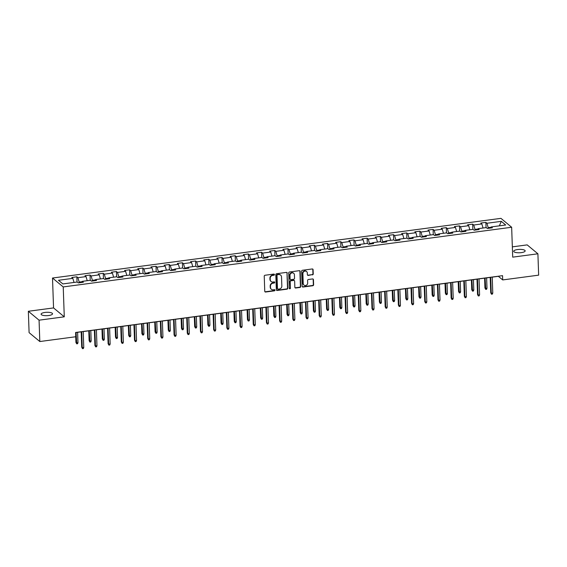 <?xml version="1.0" encoding="UTF-8"?>
<svg xmlns="http://www.w3.org/2000/svg" width="567" height="567" viewBox="0 0 567 567"><rect width="100%" height="100%" fill="white"/><g stroke="black" fill="none" stroke-linecap="round" stroke-linejoin="round"><path stroke-width="0.85" d="M274.456 274.584A0.617 0.56 129.7 0 0 273.861 274.074L265.037 275.25A0.879 0.794 129.7 0 0 264.236 276.2L264.761 291.289A0.879 0.794 129.7 0 0 265.625 292.019L274.442 290.843A0.617 0.56 129.7 0 0 274.818 289.78A0.617 0.56 129.7 0 0 274.4 289.666L273.259 289.822A2.807 2.551 129.7 0 1 270.509 287.49L270.466 286.236A2.807 2.551 129.7 0 1 273.032 283.195L274.173 283.046A0.617 0.56 129.7 0 0 274.541 281.983A0.617 0.56 129.7 0 0 274.13 281.87L272.989 282.026A2.807 2.551 129.7 0 1 270.239 279.694L270.197 278.432A2.807 2.551 129.7 0 1 272.755 275.399L273.896 275.25A0.617 0.56 129.7 0 0 274.456 274.584M270.962 281.374A2.807 2.551 129.7 0 1 269.949 279.453L269.906 278.199A2.807 2.551 129.7 0 1 272.465 275.158L273.606 275.009A0.617 0.56 129.7 0 0 274.102 274.095M264.902 291.714A0.879 0.794 129.7 0 0 265.335 291.778L274.152 290.602A0.617 0.56 129.7 0 0 274.648 289.687M271.232 289.17A2.807 2.551 129.7 0 1 270.218 287.249L270.175 285.995A2.807 2.551 129.7 0 1 272.741 282.954L273.882 282.805A0.617 0.56 129.7 0 0 274.378 281.891M517.579 249.544A5.727 1.687 -2 0 0 513.716 251.287A5.727 1.687 -2 0 0 521.293 252.627A5.727 1.687 -2 0 0 525.155 250.883A5.727 1.687 -2 0 0 517.579 249.544M44.963 312.438A5.727 1.687 -2 0 0 41.1 314.182A5.727 1.687 -2 0 0 48.677 315.521A5.727 1.687 -2 0 0 52.54 313.785A5.727 1.687 -2 0 0 44.963 312.438M312.438 274.875A0.879 0.794 129.7 0 0 313.239 273.932L313.09 269.694A0.879 0.794 129.7 0 0 312.233 268.964L302.438 270.268A0.879 0.794 129.7 0 0 301.637 271.217L302.161 286.314A0.879 0.794 129.7 0 0 303.019 287.037L312.821 285.733A0.879 0.794 129.7 0 0 313.622 284.783L313.438 279.673A0.879 0.794 129.7 0 0 312.58 278.943L308.391 279.503A0.879 0.794 129.7 0 0 307.59 280.452L307.675 282.99A2.346 2.133 129.7 0 1 303.955 285.088A2.346 2.133 129.7 0 1 303.232 283.578L302.884 273.641A2.346 2.133 129.7 0 1 306.612 271.543A2.346 2.133 129.7 0 1 307.328 273.053L307.385 274.704A0.879 0.794 129.7 0 0 308.25 275.434L312.148 274.634A0.879 0.794 129.7 0 0 312.949 273.691L312.8 269.453A0.879 0.794 129.7 0 0 312.665 269.027M512.703 257.149L537.906 253.796L538.65 275.151L502.702 279.928L502.553 275.661L75.609 332.475L75.758 336.748L39.818 341.532L39.066 320.178L64.277 316.825L63.228 286.93L511.654 227.254L512.703 257.149M287.271 273.131A0.879 0.794 129.7 0 0 286.413 272.401L276.618 273.705A0.879 0.794 129.7 0 0 275.817 274.655L276.342 289.744A0.879 0.794 129.7 0 0 277.206 290.474L287.001 289.17A0.879 0.794 129.7 0 0 287.802 288.22L286.987 272.89A0.879 0.794 129.7 0 0 286.845 272.465M289.524 271.99L299.326 270.686A0.879 0.794 129.7 0 1 300.184 271.416L300.708 286.505A0.879 0.794 129.7 0 1 299.908 287.455L295.719 288.008A0.879 0.794 129.7 0 1 294.854 287.285L294.642 281.161A0.879 0.794 129.7 0 0 293.784 280.431L291.006 280.807A0.879 0.794 129.7 0 0 290.205 281.756L290.424 288.128A0.617 0.56 129.7 0 1 289.453 288.674A0.617 0.56 129.7 0 1 289.262 288.277L288.723 272.94A0.879 0.794 129.7 0 1 289.524 271.99M63.228 286.93L52.511 278.028L500.937 218.352L511.654 227.254M486.054 227.615L485.869 222.377L480.795 223.051L481.851 223.93L473.728 225.014L472.672 224.135L467.598 224.808L468.654 225.687L460.539 226.772L459.483 225.893L454.408 226.566L455.464 227.445L447.342 228.522L446.286 227.643L441.211 228.324L442.267 229.203L434.152 230.28L433.089 229.401L428.014 230.074L429.077 230.953L420.955 232.038L419.899 231.159L414.824 231.832L415.88 232.711L407.758 233.788L406.702 232.917L401.627 233.59L402.69 234.469L394.568 235.546L393.512 234.667L388.438 235.348L389.494 236.219L381.371 237.304L380.315 236.425L375.241 237.098L376.297 237.977L368.181 239.061L367.125 238.183L362.051 238.856L363.107 239.735L354.985 240.812L353.928 239.933L348.854 240.614L349.91 241.492L341.795 242.57L340.732 241.691L335.657 242.371L336.72 243.243L328.598 244.327L327.542 243.449L322.467 244.122L323.523 245.001L315.401 246.085L314.345 245.206L309.27 245.88L310.326 246.758L302.211 247.836L301.155 246.957L296.08 247.637L297.136 248.516L289.014 249.593L287.958 248.715L282.883 249.388L283.939 250.267L275.824 251.351L274.761 250.472L269.686 251.146L270.75 252.024L262.627 253.109L261.571 252.23L256.497 252.903L257.553 253.782L249.43 254.859L248.374 253.981L243.3 254.661L244.356 255.54L236.241 256.617L235.185 255.738L230.11 256.412L231.166 257.29L223.044 258.375L221.988 257.496L216.913 258.169L217.969 259.048L209.854 260.133L208.791 259.254L203.716 259.927L204.779 260.806L196.657 261.883L195.601 261.004L190.526 261.685L191.582 262.564L183.467 263.641L182.404 262.762L177.329 263.435L178.392 264.314L170.27 265.399L169.214 264.52L164.139 265.193L165.195 266.072L157.073 267.149L156.017 266.277L150.942 266.951L151.999 267.83L143.883 268.907L142.827 268.028L137.753 268.708L138.809 269.587L130.686 270.665L129.63 269.786L124.556 270.459L125.612 271.338L117.497 272.422L116.433 271.543L111.359 272.217L112.422 273.096L104.3 274.173L103.244 273.301L98.169 273.974L99.225 274.853L91.103 275.931L90.047 275.052L84.972 275.732L86.028 276.604L77.913 277.688L76.857 276.809L71.782 277.483L72.838 278.362L58.458 280.275L62.866 283.932L77.24 282.019L78.296 282.898L83.37 282.224L82.314 281.345L81.861 282.423M485.869 222.377L486.925 223.256L501.306 221.343L505.707 225L491.327 226.913L492.39 227.792L487.315 228.466L486.252 227.587L478.137 228.671L479.193 229.55L474.118 230.223L473.062 229.344L464.94 230.429L465.996 231.308L460.921 231.981L459.865 231.102L451.75 232.179L452.806 233.058L447.732 233.739L446.676 232.86L438.553 233.937L439.609 234.816L434.535 235.489L433.479 234.61L425.356 235.695L426.419 236.574L421.345 237.247L420.282 236.368L412.166 237.453L413.223 238.324L408.148 239.005L407.092 238.126L398.97 239.203L400.026 240.082L394.951 240.755L393.895 239.884L385.78 240.961L386.836 241.84L381.761 242.513L380.705 241.634L372.583 242.719L373.639 243.597L368.564 244.271L367.508 243.392L359.386 244.469L360.449 245.348L355.374 246.028L354.311 245.15L346.196 246.227L347.252 247.106L342.177 247.779L341.121 246.907L332.999 247.985L334.062 248.863L328.988 249.537L327.924 248.658L319.809 249.742L320.865 250.621L315.791 251.294L314.735 250.416L306.612 251.493L307.668 252.372L302.594 253.052L301.538 252.173L293.423 253.251L294.479 254.129L289.404 254.803L288.348 253.924L280.226 255.008L281.282 255.887L276.207 256.56L275.151 255.682L267.029 256.766L268.092 257.645L263.017 258.318L261.954 257.439L253.839 258.517L254.895 259.395L249.82 260.076L248.764 259.197L240.642 260.274L241.698 261.153L236.623 261.826L235.567 260.948L227.452 262.032L228.508 262.911L223.433 263.584L222.377 262.705L214.255 263.79L215.311 264.669L210.237 265.342L209.18 264.463L201.058 265.54L202.121 266.419L197.047 267.1L195.984 266.221L187.868 267.298L188.924 268.177L183.85 268.85L182.794 267.971L174.671 269.056L175.727 269.935L170.653 270.608L169.597 269.729L161.482 270.813L162.538 271.685L157.463 272.366L156.407 271.487L148.285 272.564L149.341 273.443L144.266 274.123L143.21 273.244L135.095 274.322L136.151 275.201L131.076 275.874L130.02 274.995L121.898 276.079L122.954 276.958L117.879 277.632L116.823 276.753L108.701 277.837L109.764 278.709L104.689 279.389L103.626 278.51L95.511 279.588L96.567 280.467L91.493 281.14L90.436 280.268L82.314 281.345M477.995 228.997L475.011 229.394L475.033 230.103M483.041 228.019L481.851 223.93M475.011 229.394L473.728 225.014M478.137 228.671L477.676 229.748M464.805 230.748L461.814 231.145L461.843 231.86M469.852 229.77L468.654 225.687M461.814 231.145L460.539 226.772M464.94 230.429L464.486 231.506M451.608 232.505L448.625 232.902L448.646 233.611M456.655 231.527L455.464 227.445M448.625 232.902L447.342 228.522M451.75 232.179L451.289 233.264M438.419 234.263L435.428 234.66L435.456 235.369M443.458 233.285L442.267 229.203M435.428 234.66L434.152 230.28M438.553 233.937L438.093 235.014M425.222 236.014L422.231 236.418L422.259 237.126M430.268 235.043L429.077 230.953M422.231 236.418L420.955 232.038M425.356 235.695L424.903 236.772M412.025 237.771L409.041 238.168L409.062 238.884M417.071 236.793L415.88 232.711M409.041 238.168L407.758 233.788M412.166 237.453L411.706 238.53M398.835 239.529L395.844 239.926L395.872 240.635M403.881 238.551L402.69 234.469M395.844 239.926L394.568 235.546M398.97 239.203L398.516 240.288M385.638 241.287L382.654 241.684L382.675 242.392M390.684 240.309L389.494 236.219M382.654 241.684L381.371 237.304M385.78 240.961L385.319 242.038M372.448 243.037L369.457 243.441L369.486 244.15M377.494 242.066L376.297 237.977M369.457 243.441L368.181 239.061M372.583 242.719L372.129 243.796M359.251 244.795L356.26 245.192L356.289 245.901M364.298 243.817L363.107 239.735M356.26 245.192L354.985 240.812M359.386 244.469L358.932 245.554M346.061 246.553L343.07 246.95L343.092 247.659M351.101 245.575L349.91 241.492M343.07 246.95L341.795 242.57M346.196 246.227L345.735 247.311M332.864 248.311L329.874 248.707L329.902 249.416M337.911 247.332L336.72 243.243M329.874 248.707L328.598 244.327M332.999 247.985L332.546 249.062M319.668 250.061L316.684 250.465L316.705 251.174M324.714 249.09L323.523 245.001M316.684 250.465L315.401 246.085M319.809 249.742L319.349 250.82M306.478 251.819L303.487 252.216L303.515 252.925M311.524 250.841L310.326 246.758M303.487 252.216L302.211 247.836M306.612 251.493L306.159 252.577M293.281 253.577L290.297 253.973L290.318 254.682M298.327 252.598L297.136 248.516M290.297 253.973L289.014 249.593M293.423 253.251L292.962 254.335M280.091 255.334L277.1 255.731L277.121 256.44M285.13 254.356L283.939 250.267M277.1 255.731L275.824 251.351M280.226 255.008L279.765 256.086M266.894 257.085L263.903 257.482L263.931 258.198M271.94 256.114L270.75 252.024M263.903 257.482L262.627 253.109M267.029 256.766L266.575 257.843M253.697 258.843L250.713 259.239L250.734 259.948M258.743 257.865L257.553 253.782M250.713 259.239L249.43 254.859M253.839 258.517L253.378 259.601M240.507 260.6L237.516 260.997L237.545 261.706M245.554 259.622L244.356 255.54M237.516 260.997L236.241 256.617M240.642 260.274L240.188 261.359M227.31 262.358L224.326 262.755L224.348 263.464M232.357 261.38L231.166 257.29M224.326 262.755L223.044 258.375M227.452 262.032L226.991 263.109M214.12 264.109L211.13 264.505L211.158 265.221M219.167 263.131L217.969 259.048M211.13 264.505L209.854 260.133M214.255 263.79L213.794 264.867M200.924 265.866L197.933 266.263L197.961 266.972M205.97 264.888L204.779 260.806M197.933 266.263L196.657 261.883M201.058 265.54L200.605 266.625M187.734 267.624L184.743 268.021L184.764 268.73M192.773 266.646L191.582 262.564M184.743 268.021L183.467 263.641M187.868 267.298L187.408 268.375M174.537 269.382L171.546 269.779L171.574 270.487M179.583 268.404L178.392 264.314M171.546 269.779L170.27 265.399M174.671 269.056L174.218 270.133M161.34 271.132L158.356 271.529L158.377 272.245M166.386 270.154L165.195 266.072M158.356 271.529L157.073 267.149M161.482 270.813L161.021 271.891M148.15 272.89L145.159 273.287L145.187 273.996M153.196 271.912L151.999 267.83M145.159 273.287L143.883 268.907M148.285 272.564L147.831 273.648M134.953 274.648L131.969 275.045L131.991 275.753M139.999 273.67L138.809 269.587M131.969 275.045L130.686 270.665M135.095 274.322L134.634 275.399M121.763 276.398L118.772 276.802L118.794 277.511M126.802 275.427L125.612 271.338M118.772 276.802L117.497 272.422M121.898 276.079L121.437 277.157M108.566 278.156L105.575 278.553L105.604 279.269M113.613 277.178L112.422 273.096M105.575 278.553L104.3 274.173M108.701 277.837L108.247 278.914M95.369 279.914L92.386 280.311L92.407 281.019M100.416 278.936L99.225 274.853M92.386 280.311L91.103 275.931M95.511 279.588L95.05 280.672M82.18 281.671L79.189 282.068L79.217 282.777M87.226 280.693L86.028 276.604M79.189 282.068L77.913 277.688M74.029 282.451L72.838 278.362M64.277 316.825L53.553 307.924L28.35 311.276L39.066 320.178M28.35 311.276L29.094 332.631L39.818 341.532M537.906 253.796L527.182 244.887L512.341 246.865M53.553 307.924L52.511 278.028M492.227 277.135L498.358 276.32L502.702 279.928M75.617 332.581L81.187 331.837M83.214 331.567L94.384 330.079M96.404 329.81L107.574 328.328M109.601 328.059L120.771 326.571M122.798 326.301L133.961 324.813M135.988 324.544L147.158 323.062M149.185 322.786L160.348 321.305M162.375 321.035L173.545 319.547M175.572 319.278L186.741 317.789M188.768 317.52L199.931 316.039M201.958 315.769L213.128 314.281M215.155 314.012L226.318 312.523M228.345 312.254L239.515 310.766M241.542 310.496L252.712 309.015M254.732 308.746L265.902 307.257M267.929 306.988L279.099 305.5M281.126 305.23L292.288 303.742M294.316 303.473L305.485 301.991M307.512 301.722L318.675 300.234M320.702 299.964L331.872 298.476M333.899 298.207L345.069 296.718M347.096 296.449L358.259 294.968M360.286 294.698L371.456 293.21M373.483 292.941L384.646 291.452M386.673 291.183L397.843 289.702M399.87 289.425L411.04 287.944M413.067 287.675L424.229 286.186M426.256 285.917L437.426 284.428M439.453 284.159L450.616 282.678M452.643 282.409L463.813 280.92M465.84 280.651L477.01 279.162M479.03 278.893L490.2 277.405M491.192 227.239L488.201 227.636L488.23 228.345M499.343 225.85L501.306 221.343M488.201 227.636L486.925 223.256M491.327 226.913L490.873 227.991M77.034 282.047L76.857 276.809M90.231 280.289L90.047 275.052M103.428 278.539L103.244 273.301M116.618 276.781L116.433 271.543M129.815 275.023L129.63 269.786M143.004 273.266L142.827 268.028M156.201 271.515L156.017 266.277M169.398 269.757L169.214 264.52M182.588 268L182.404 262.762M195.785 266.242L195.601 261.004M208.975 264.491L208.791 259.254M222.172 262.734L221.988 257.496M235.362 260.976L235.185 255.738M248.559 259.225L248.374 253.981M261.756 257.468L261.571 252.23M274.945 255.71L274.761 250.472M288.142 253.952L287.958 248.715M301.332 252.202L301.155 246.957M314.529 250.444L314.345 245.206M327.726 248.686L327.542 243.449M340.916 246.928L340.732 241.691M354.113 245.178L353.928 239.933M367.303 243.42L367.125 238.183M380.5 241.662L380.315 236.425M393.696 239.905L393.512 234.667M406.886 238.154L406.702 232.917M420.083 236.396L419.899 231.159M433.273 234.639L433.089 229.401M446.47 232.881L446.286 227.643M459.66 231.13L459.483 225.893M472.857 229.373L472.672 224.135M276.483 290.169A0.879 0.794 129.7 0 0 276.916 290.233L286.711 288.929A0.879 0.794 129.7 0 0 287.512 287.979L286.987 272.89M277.575 274.761A0.617 0.56 129.7 0 0 277.008 275.42L277.476 288.667A0.617 0.56 129.7 0 0 278.078 289.177L279.276 289.021A2.807 2.551 129.7 0 0 281.842 285.981L281.523 276.93A2.807 2.551 129.7 0 0 278.773 274.598L277.284 274.52A0.617 0.56 129.7 0 0 276.724 275.179L277.008 275.42M277.539 288.915A0.617 0.56 129.7 0 1 277.185 288.426L276.724 275.179M280.516 275.002A2.807 2.551 129.7 0 0 278.489 274.357L278.773 274.598M277.284 274.52L278.489 274.357M294.996 287.71A0.879 0.794 129.7 0 0 295.428 287.774L299.617 287.214A0.879 0.794 129.7 0 0 300.418 286.264L299.893 271.175A0.879 0.794 129.7 0 0 299.752 270.75M294.216 280.495A0.879 0.794 129.7 0 0 293.493 280.197L290.715 280.566A0.879 0.794 129.7 0 0 289.914 281.515L290.424 288.128M289.326 288.525A0.617 0.56 129.7 0 0 290.134 287.887M294.422 274.811A2.346 2.133 129.7 0 0 291.268 273.152A2.346 2.133 129.7 0 0 289.978 275.406L290.106 278.9A0.879 0.794 129.7 0 0 290.963 279.63L293.741 279.262A0.879 0.794 129.7 0 0 294.542 278.312L294.422 274.811M293.55 273.188A2.346 2.133 129.7 0 0 289.687 275.165L289.978 275.406M290.24 279.325A0.879 0.794 129.7 0 1 289.815 278.659L289.687 275.165M307.527 275.13A0.879 0.794 129.7 0 0 307.959 275.193L312.148 274.634M306.456 271.43A2.346 2.133 129.7 0 0 302.601 273.4L302.884 273.641M303.813 284.96A2.346 2.133 129.7 0 1 302.948 283.337L302.601 273.4M302.303 286.739A0.879 0.794 129.7 0 0 302.735 286.796L312.53 285.492A0.879 0.794 129.7 0 0 313.331 284.549L313.154 279.432A0.879 0.794 129.7 0 0 313.012 279.007M77.977 342.666L77.559 343.722L76.715 343.836L75.928 342.44L76.453 342.872L77.977 342.666L77.615 332.312M76.715 343.836L76.091 332.517M75.928 342.44L75.73 336.755M81.18 331.738L81.726 347.252L82.243 347.684L81.691 331.667M83.767 347.479L83.356 348.542L82.506 348.648L82.243 347.684L83.767 347.479L83.207 331.468M82.506 348.648L81.726 347.252M91.167 340.909L90.755 341.972L89.905 342.085L89.125 340.682L89.643 341.114L91.167 340.909L90.805 330.561M89.905 342.085L89.281 330.759M89.125 340.682L88.778 330.83M104.363 339.158L103.945 340.214L103.102 340.328L102.315 338.924L102.84 339.357L104.363 339.158L104.002 328.803M103.102 340.328L102.478 329.002M102.315 338.924L101.975 329.073M94.377 329.98L94.916 345.494L95.44 345.927L94.88 329.916M96.964 345.721L96.546 346.784L95.703 346.898L95.44 345.927L96.964 345.721L96.404 329.71M95.703 346.898L94.916 345.494M107.574 328.222L108.113 343.737L108.637 344.169L108.077 328.158M110.154 343.971L109.743 345.027L108.892 345.14L108.637 344.169L110.154 343.971L109.601 327.953M108.892 345.14L108.113 343.737M117.553 337.4L117.142 338.456L116.292 338.57L115.512 337.167L116.037 337.599L117.553 337.4L117.192 327.046M116.292 338.57L115.675 327.251M115.512 337.167L115.172 327.315M130.75 335.643L130.332 336.706L129.489 336.812L128.709 335.416L129.226 335.848L130.75 335.643L130.389 325.288M129.489 336.812L128.865 325.493M128.709 335.416L128.362 325.557M143.947 333.885L143.529 334.948L142.686 335.062L141.899 333.658L142.423 334.091L143.947 333.885L143.586 323.537M142.686 335.062L142.062 323.736M141.899 333.658L141.559 323.807M120.764 326.472L121.31 341.979L121.827 342.411L121.267 326.401M123.351 342.213L122.933 343.269L122.089 343.382L121.827 342.411L123.351 342.213L122.791 326.202M122.089 343.382L121.31 341.979M133.961 324.714L134.499 340.228L135.024 340.661L134.464 324.643M136.548 340.455L136.13 341.518L135.286 341.625L135.024 340.661L136.548 340.455L135.988 324.444M135.286 341.625L134.499 340.228M147.151 322.956L147.696 338.471L148.214 338.903L147.654 322.892M149.738 338.697L149.327 339.761L148.476 339.874L148.214 338.903L149.738 338.697L149.178 322.687M148.476 339.874L147.696 338.471M157.137 332.134L156.726 333.19L155.875 333.304L155.096 331.901L155.613 332.333L157.137 332.134L156.775 321.78M155.875 333.304L155.252 321.978M155.096 331.901L154.748 322.049M160.348 321.198L160.886 336.713L161.411 337.145L160.851 321.135M162.935 336.947L162.516 338.003L161.673 338.116L161.411 337.145L162.935 336.947L162.375 320.929M161.673 338.116L160.886 336.713M170.334 330.377L169.916 331.433L169.072 331.546L168.286 330.143L168.81 330.575L170.334 330.377L169.972 320.022M169.072 331.546L168.449 320.227M168.286 330.143L167.945 320.291M173.545 319.448L174.083 334.955L174.608 335.395L174.048 319.377M176.124 335.189L175.713 336.245L174.863 336.359L174.608 335.395L176.124 335.189L175.564 319.178M174.863 336.359L174.083 334.955M183.524 328.619L183.113 329.682L182.262 329.788L181.483 328.392L182.007 328.825L183.524 328.619L183.162 318.264M182.262 329.788L181.646 318.47M181.483 328.392L181.135 318.534M186.734 317.69L187.28 333.205L187.797 333.637L187.238 317.619M189.321 333.431L188.903 334.495L188.06 334.608L187.797 333.637L189.321 333.431L188.761 317.421M188.06 334.608L187.28 333.205M196.721 326.861L196.302 327.924L195.459 328.038L194.679 326.635L195.197 327.067L196.721 326.861L196.359 316.514M195.459 328.038L194.835 316.712M194.679 326.635L194.332 316.783M199.931 315.932L200.47 331.447L200.994 331.879L200.435 315.869M202.518 331.674L202.1 332.737L201.257 332.85L200.994 331.879L202.518 331.674L201.958 315.663M201.257 332.85L200.47 331.447M209.918 325.111L209.499 326.167L208.656 326.28L207.869 324.877L208.394 325.309L209.918 325.111L209.556 314.756M208.656 326.28L208.032 314.961M207.869 324.877L207.529 315.025M213.121 314.175L213.667 329.689L214.184 330.122L213.624 314.111M215.708 329.923L215.29 330.979L214.446 331.093L214.184 330.122L215.708 329.923L215.148 313.905M214.446 331.093L213.667 329.689M223.107 323.353L222.696 324.409L221.846 324.522L221.066 323.119L221.584 323.559L223.107 323.353L222.746 312.998M221.846 324.522L221.222 313.204M221.066 323.119L220.719 313.267M226.318 312.424L226.857 327.932L227.381 328.371L226.821 312.353M228.905 328.165L228.487 329.221L227.643 329.335L227.381 328.371L228.905 328.165L228.345 312.155M227.643 329.335L226.857 327.932M236.304 321.595L235.886 322.658L235.043 322.772L234.256 321.369L234.781 321.801L236.304 321.595L235.943 311.24M235.043 322.772L234.419 311.446M234.256 321.369L233.916 311.517M239.508 310.666L240.054 326.181L240.571 326.613L240.018 310.596M242.095 326.408L241.684 327.471L240.833 327.584L240.571 326.613L242.095 326.408L241.535 310.397M240.833 327.584L240.054 326.181M249.494 319.838L249.083 320.901L248.233 321.014L247.453 319.611L247.977 320.043L249.494 319.838L249.133 309.49M248.233 321.014L247.616 309.688M247.453 319.611L247.106 309.759M252.705 308.909L253.243 324.423L253.768 324.856L253.208 308.845M255.292 324.65L254.874 325.713L254.03 325.827L253.768 324.856L255.292 324.65L254.732 308.639M254.03 325.827L253.243 324.423M262.691 318.087L262.273 319.143L261.43 319.256L260.65 317.853L261.167 318.285L262.691 318.087L262.33 307.732M261.43 319.256L260.806 307.938M260.65 317.853L260.303 308.001M265.902 307.151L266.44 322.666L266.965 323.098L266.405 307.087M268.482 322.899L268.071 323.955L267.227 324.069L266.965 323.098L268.482 322.899L267.929 306.882M267.227 324.069L266.44 322.666M275.881 316.329L275.47 317.385L274.626 317.499L273.84 316.095L274.364 316.535L275.881 316.329L275.519 305.974M274.626 317.499L274.003 306.18M273.84 316.095L273.5 306.244M279.092 305.4L279.637 320.908L280.155 321.347L279.595 305.329M281.679 321.142L281.26 322.198L280.417 322.311L280.155 321.347L281.679 321.142L281.119 305.131M280.417 322.311L279.637 320.908M289.078 314.572L288.66 315.635L287.816 315.748L287.037 314.345L287.554 314.777L289.078 314.572L288.716 304.224M287.816 315.748L287.193 304.422M287.037 314.345L286.689 304.493M292.288 303.643L292.827 319.157L293.352 319.59L292.792 303.579M294.875 319.384L294.457 320.447L293.614 320.561L293.352 319.59L294.875 319.384L294.316 303.373M293.614 320.561L292.827 319.157M302.275 312.814L301.857 313.877L301.013 313.99L300.226 312.587L300.751 313.019L302.275 312.814L301.913 302.466M301.013 313.99L300.39 302.665M300.226 312.587L299.886 302.735M305.478 301.885L306.024 317.4L306.541 317.832L305.989 301.821M308.065 317.633L307.654 318.689L306.804 318.803L306.541 317.832L308.065 317.633L307.505 301.616M306.804 318.803L306.024 317.4M315.465 311.063L315.054 312.119L314.203 312.233L313.423 310.829L313.941 311.262L315.465 311.063L315.103 300.708M314.203 312.233L313.579 300.914M313.423 310.829L313.076 300.978M318.675 300.134L319.214 315.642L319.738 316.074L319.178 300.063M321.262 315.876L320.844 316.932L320.001 317.045L319.738 316.074L321.262 315.876L320.702 299.858M320.001 317.045L319.214 315.642M328.662 309.306L328.243 310.362L327.4 310.475L326.613 309.072L327.138 309.511L328.662 309.306L328.3 298.951M327.4 310.475L326.776 299.156M326.613 309.072L326.273 299.22M331.872 298.377L332.411 313.891L332.935 314.324L332.375 298.306M334.452 314.118L334.041 315.181L333.19 315.287L332.935 314.324L334.452 314.118L333.892 298.107M333.19 315.287L332.411 313.891M341.851 307.548L341.44 308.611L340.59 308.724L339.81 307.321L340.335 307.753L341.851 307.548L341.49 297.2M340.59 308.724L339.973 297.399M339.81 307.321L339.463 297.469M345.062 296.619L345.608 312.133L346.125 312.566L345.565 296.555M347.649 312.36L347.231 313.423L346.387 313.537L346.125 312.566L347.649 312.36L347.089 296.35M346.387 313.537L345.608 312.133M355.048 305.797L354.63 306.853L353.787 306.967L353.007 305.563L353.524 305.996L355.048 305.797L354.687 295.442M353.787 306.967L353.163 295.641M353.007 305.563L352.66 295.712M358.259 294.861L358.798 310.376L359.322 310.808L358.762 294.797M360.846 310.61L360.428 311.666L359.584 311.779L359.322 310.808L360.846 310.61L360.286 294.592M359.584 311.779L358.798 310.376M368.245 304.04L367.827 305.096L366.984 305.209L366.197 303.806L366.721 304.238L368.245 304.04L367.884 293.685M366.984 305.209L366.36 293.89M366.197 303.806L365.857 293.954M371.449 293.111L371.995 308.618L372.512 309.05L371.952 293.04M374.036 308.852L373.625 309.908L372.774 310.021L372.512 309.05L374.036 308.852L373.476 292.841M372.774 310.021L371.995 308.618M381.435 302.282L381.024 303.345L380.173 303.451L379.394 302.055L379.911 302.487L381.435 302.282L381.074 291.927M380.173 303.451L379.55 292.133M379.394 302.055L379.047 292.196M384.646 291.353L385.184 306.867L385.709 307.3L385.149 291.282M387.233 307.094L386.814 308.157L385.971 308.264L385.709 307.3L387.233 307.094L386.673 291.084M385.971 308.264L385.184 306.867M394.632 300.524L394.214 301.587L393.37 301.701L392.584 300.297L393.108 300.73L394.632 300.524L394.271 290.176M393.37 301.701L392.747 290.375M392.584 300.297L392.244 290.446M397.843 289.595L398.381 305.11L398.906 305.542L398.346 289.531M400.422 305.337L400.011 306.4L399.161 306.513L398.906 305.542L400.422 305.337L399.863 289.326M399.161 306.513L398.381 305.11M407.822 298.774L407.411 299.83L406.56 299.943L405.781 298.54L406.305 298.972L407.822 298.774L407.46 288.419M406.56 299.943L405.944 288.617M405.781 298.54L405.433 288.688M411.032 287.838L411.578 303.352L412.096 303.784L411.536 287.774M413.619 303.586L413.201 304.642L412.358 304.755L412.096 303.784L413.619 303.586L413.059 287.568M412.358 304.755L411.578 303.352M421.019 297.016L420.601 298.072L419.757 298.185L418.978 296.782L419.495 297.214L421.019 297.016L420.657 286.661M419.757 298.185L419.133 286.867M418.978 296.782L418.63 286.93M424.229 286.087L424.768 301.594L425.293 302.027L424.733 286.016M426.809 301.828L426.398 302.884L425.555 302.998L425.293 302.027L426.809 301.828L426.256 285.818M425.555 302.998L424.768 301.594M434.216 295.258L433.798 296.321L432.954 296.428L432.167 295.031L432.692 295.464L434.216 295.258L433.854 284.903M432.954 296.428L432.33 285.109M432.167 295.031L431.827 285.173M437.419 284.329L437.965 299.844L438.482 300.276L437.922 284.258M440.006 300.071L439.588 301.134L438.745 301.24L438.482 300.276L440.006 300.071L439.446 284.06M438.745 301.24L437.965 299.844M447.406 293.5L446.994 294.564L446.144 294.677L445.364 293.274L445.882 293.706L447.406 293.5L447.044 283.153M446.144 294.677L445.52 283.351M445.364 293.274L445.017 283.422M450.616 282.572L451.155 298.086L451.679 298.518L451.119 282.508M453.203 298.313L452.785 299.376L451.942 299.489L451.679 298.518L453.203 298.313L452.643 282.302M451.942 299.489L451.155 298.086M460.602 291.75L460.184 292.806L459.341 292.919L458.554 291.516L459.079 291.948L460.602 291.75L460.241 281.395M459.341 292.919L458.717 281.601M458.554 291.516L458.214 281.664M463.806 280.814L464.352 296.328L464.869 296.761L464.316 280.75M466.393 296.562L465.982 297.618L465.131 297.732L464.869 296.761L466.393 296.562L465.833 280.545M465.131 297.732L464.352 296.328M473.792 289.992L473.381 291.048L472.531 291.162L471.751 289.758L472.268 290.191L473.792 289.992L473.431 279.637M472.531 291.162L471.907 279.843M471.751 289.758L471.404 279.907M477.003 279.063L477.542 294.571L478.066 295.01L477.506 278.992M479.59 294.805L479.172 295.861L478.328 295.974L478.066 295.01L479.59 294.805L479.03 278.794M478.328 295.974L477.542 294.571M486.989 288.234L486.571 289.298L485.728 289.404L484.941 288.008L485.465 288.44L486.989 288.234L486.628 277.88M485.728 289.404L485.104 278.085M484.941 288.008L484.601 278.149M490.2 277.306L490.738 292.82L491.263 293.252L490.703 277.235M492.78 293.047L492.369 294.11L491.518 294.223L491.263 293.252L492.78 293.047L492.227 277.036M491.518 294.223L490.738 292.82"/></g></svg>
